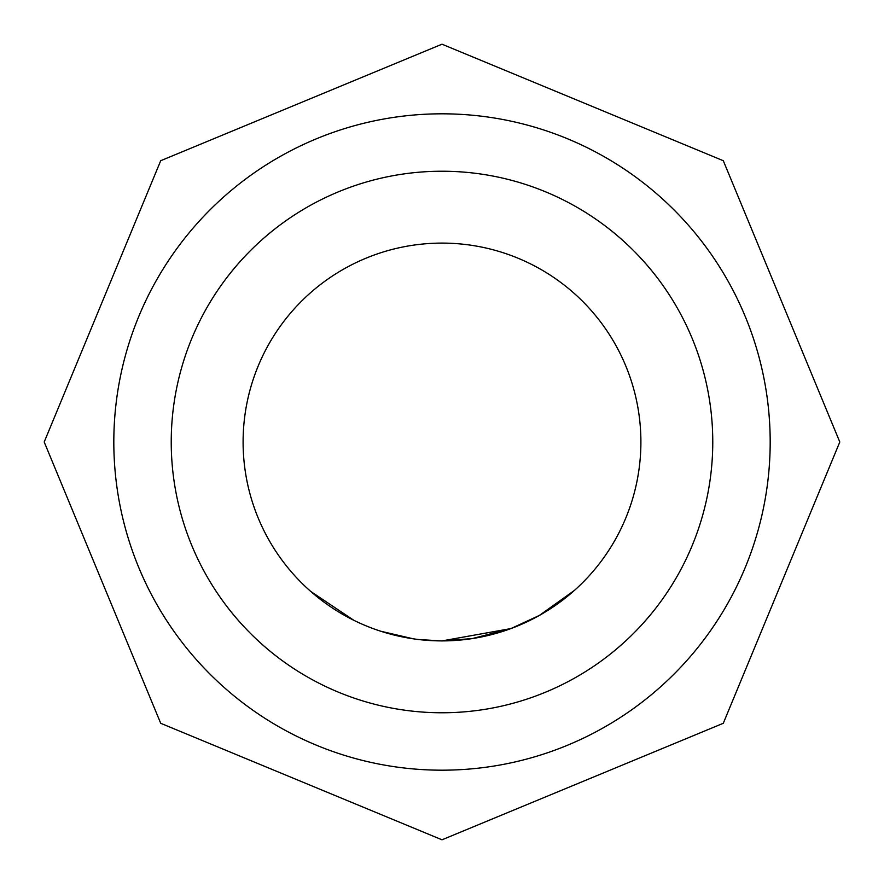 <?xml version="1.0" encoding="UTF-8"?>
<svg xmlns="http://www.w3.org/2000/svg" width="884" height="884" viewBox="0 0 884 884"><rect width="100%" height="100%" fill="white"/><g stroke="black" fill="none" stroke-linecap="round" stroke-linejoin="round"><path stroke-width="1.33" d="M310.814 591.506L353.821 620.292M442 712.769A270.769 270.769 0 0 0 712.769 442A270.769 270.769 0 0 0 442 171.231A270.769 270.769 0 0 0 171.231 442A270.769 270.769 0 0 0 442 712.769M442 113.815A328.185 328.185 0 0 1 770.185 442A328.185 328.185 0 0 1 442 770.185A328.185 328.185 0 0 1 113.815 442A328.185 328.185 0 0 1 442 113.815M442 243.1A198.9 198.9 0 0 1 640.9 442A198.9 198.9 0 0 1 442 640.9A198.9 198.9 0 0 1 243.1 442A198.9 198.9 0 0 1 442 243.1M574.368 590.457L539.384 615.43L510.93 628.579L442 640.9L510.908 628.579L472.365 638.568L442 640.889L466.653 639.364M466.796 639.353L442 640.944L418.651 639.53M510.897 628.59L510.333 628.789M508.875 629.32L498.123 632.811M488.266 635.441L472.365 638.568M472.354 638.568L469.514 638.988M404.364 637.309L400.33 636.491M399.203 636.237L385.048 632.568M381.7 631.541L380.772 631.242M378.33 630.436L375.7 629.53M379.236 630.734L375.236 629.364M413.171 638.801L401.579 636.745M400.397 636.502L380.463 631.143M378.308 630.425L375.589 629.485M413.414 638.834L380.617 631.198M419.171 639.585L416.099 639.209M417.082 639.331L415.712 639.154M442 44.2L723.289 160.711L839.8 442L723.289 723.289L442 839.8L160.711 723.289L44.2 442L160.711 160.711L442 44.2"/></g></svg>
